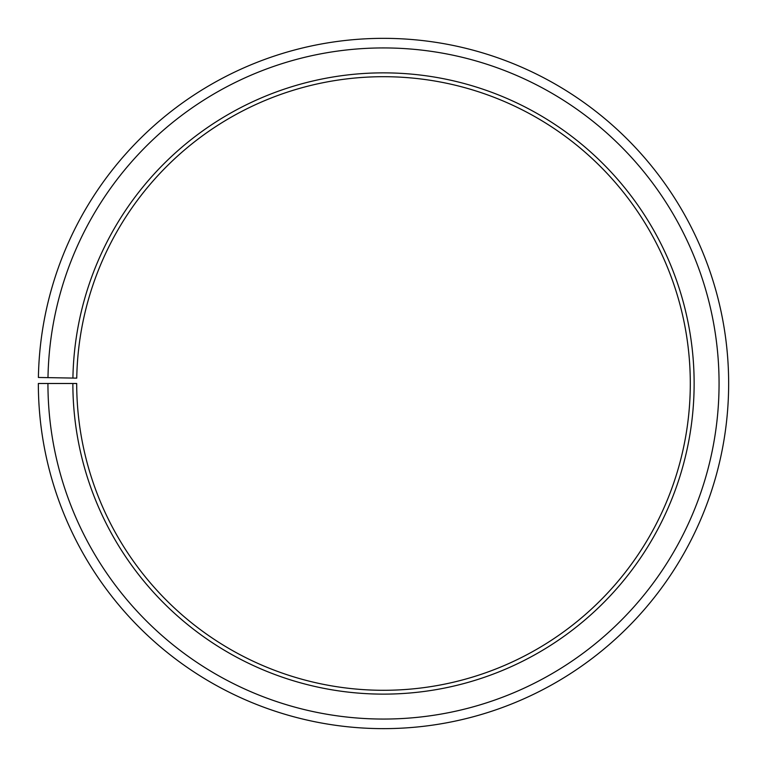 <?xml version="1.0" encoding="UTF-8"?>
<svg xmlns="http://www.w3.org/2000/svg" width="767" height="767" viewBox="0 0 767 767"><rect width="100%" height="100%" fill="white"/><g stroke="black" fill="none" stroke-linecap="round" stroke-linejoin="round"><path stroke-width="1.15" d="M690.3 383.49A306.8 306.8 0 0 0 386.175 76.71A306.8 306.8 0 0 0 76.748 378.141L72.913 378.073A310.635 310.635 0 0 1 386.213 72.875A310.635 310.635 0 0 1 694.135 383.49A310.635 310.635 0 0 1 383.5 694.125A310.635 310.635 0 0 1 72.865 383.49L76.7 383.49A306.8 306.8 0 0 0 383.5 690.29A306.8 306.8 0 0 0 690.3 383.49M47.985 377.632L38.398 377.469A345.15 345.15 0 0 1 386.51 38.36A345.15 345.15 0 0 1 728.65 383.49A345.15 345.15 0 0 1 383.5 728.64A345.15 345.15 0 0 1 38.35 383.49L47.938 383.49A335.562 335.562 0 0 0 383.5 719.053A335.562 335.562 0 0 0 719.062 383.49A335.562 335.562 0 0 0 386.424 47.947A335.562 335.562 0 0 0 47.985 377.632L72.913 378.073M47.938 383.49L72.865 383.49"/></g></svg>

